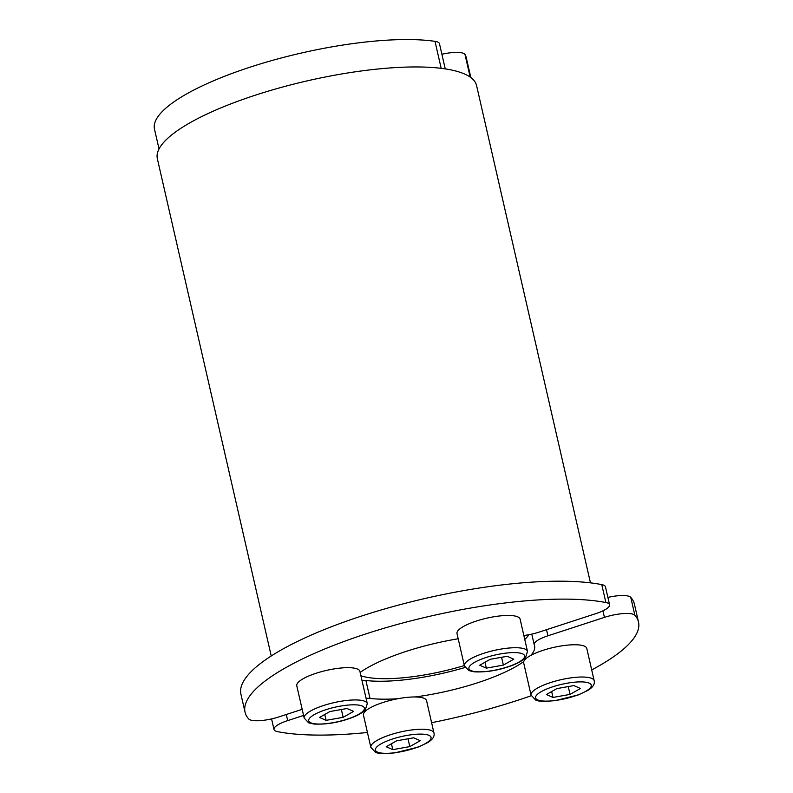 <?xml version="1.0" encoding="UTF-8"?>
<svg xmlns="http://www.w3.org/2000/svg" width="793" height="793" viewBox="0 0 793 793"><rect width="100%" height="100%" fill="white"/><g stroke="black" fill="none" stroke-linecap="round" stroke-linejoin="round"><path stroke-width="1.19" d="M531.062 695.144L523.677 662.879A32.364 8.376 -12.9 0 1 523.757 661.56A32.364 8.376 -12.9 0 1 530.834 655.395A32.364 8.376 -12.9 0 1 584.411 646.146A32.364 8.376 -12.9 0 1 586.78 648.426L594.165 680.691A32.364 8.376 167.1 0 0 591.796 678.411A32.364 8.376 167.1 0 0 550.471 682.585A32.364 8.376 167.1 0 0 531.062 695.144L535.513 699.872C537.03 701.379 543.582 701.636 555.179 700.645L578.394 694.886L587.851 690.406C592.916 687.353 595.028 684.111 594.165 680.691M552.999 697.434L546.407 694.529L556.835 688.611L573.874 685.578L580.466 688.483L570.038 694.41L552.999 697.434L551.66 691.555M568.244 686.579L570.038 694.41M370.846 747.363L375.297 752.091C376.804 753.598 383.366 753.856 394.954 752.854L418.169 747.105L427.625 742.615C432.7 739.562 434.802 736.33 433.949 732.91A32.364 8.376 167.1 0 0 431.57 730.631A32.364 8.376 167.1 0 0 390.255 734.804A32.364 8.376 167.1 0 0 370.846 747.363L363.452 715.098A32.364 8.376 -12.9 0 1 397.937 698.702A32.364 8.376 -12.9 0 1 415.106 696.968A95.2 24.642 167.1 0 0 523.757 661.56M415.106 696.968A32.364 8.376 -12.9 0 1 424.186 698.355A32.364 8.376 -12.9 0 1 426.555 700.645L433.949 732.91M366.049 698.256A22.848 5.918 -12.9 0 1 370.014 698.435A95.2 24.642 167.1 0 0 397.937 698.702M367.437 732.484A201.828 52.239 -12.9 0 1 277.689 731.681A22.848 5.918 -12.9 0 1 273.991 729.471A22.848 5.918 -12.9 0 1 287.69 720.609L303.57 715.435M530.834 655.395A95.2 24.642 167.1 0 0 534.581 645.859A95.2 24.642 167.1 0 0 534.284 644.907A22.848 5.918 -12.9 0 1 534.204 644.669A22.848 5.918 -12.9 0 1 547.913 635.808L604.435 617.38A22.848 5.918 -12.9 0 1 634.866 615.279A201.828 52.239 -12.9 0 1 638.514 622.059A201.828 52.239 -12.9 0 1 591.697 669.916M531.231 695.729A201.828 52.239 -12.9 0 1 431.61 722.701M638.514 622.059L634.41 604.127A201.828 52.239 167.1 0 0 630.762 597.357A22.848 5.918 167.1 0 0 607.884 597.387M361.945 680.335A22.848 5.918 -12.9 0 1 365.91 680.503A95.2 24.642 167.1 0 0 465.035 667.478M524.768 639.465A95.2 24.642 167.1 0 0 528.832 634.717M464.331 665.565A87.587 22.67 -12.9 0 1 360.894 675.765M271.236 655.98L157.341 158.669A163.745 42.386 -12.9 0 1 281.009 87.478A163.745 42.386 -12.9 0 1 464.579 74.007A163.745 42.386 -12.9 0 1 476.573 85.555L590.468 582.865M392.783 749.643L386.181 746.748L396.619 740.821L413.649 737.797L420.25 740.692L409.812 746.619L392.783 749.643L391.435 743.765M408.018 738.798L409.812 746.619M470.834 77.555L466.294 57.72A159.938 41.395 167.1 0 0 465.005 54.529A22.848 5.918 167.1 0 0 441.889 54.251M507.203 656.287L513.795 659.191L503.367 665.109L486.337 668.142L479.735 665.238L490.173 659.31L507.203 656.287M464.391 665.852L457.006 633.587A32.364 8.376 -12.9 0 1 486.684 618.193A32.364 8.376 -12.9 0 1 520.109 619.135L527.494 651.4A32.364 8.376 167.1 0 0 494.079 650.458A32.364 8.376 167.1 0 0 464.391 665.852L468.841 670.581L474.283 671.84C485.217 672.355 496.398 670.729 507.837 666.953C514.627 664.742 519.821 662.274 523.43 659.558L525.551 657.595L527.494 651.4M503.367 665.109L501.572 657.288M484.989 662.254L486.337 668.142M302.173 709.329L279.126 716.842A22.848 5.918 -12.9 0 1 248.695 718.944A201.828 52.239 -12.9 0 1 245.047 712.173A201.828 52.239 -12.9 0 1 379.203 629.711A201.828 52.239 -12.9 0 1 605.872 602.541A22.848 5.918 -12.9 0 1 609.569 604.752A22.848 5.918 -12.9 0 1 595.87 613.613L539.339 632.041A22.848 5.918 -12.9 0 1 523.856 635.5M304.175 718.071L296.78 685.796A32.364 8.376 -12.9 0 1 326.468 670.402A32.364 8.376 -12.9 0 1 359.883 671.344L367.278 703.619A32.364 8.376 167.1 0 0 333.853 702.677A32.364 8.376 167.1 0 0 304.175 718.071L308.626 722.8L314.068 724.059C324.991 724.564 336.173 722.938 347.621 719.172C354.402 716.961 359.606 714.493 363.204 711.767L365.325 709.814L367.278 703.619M458.195 638.781A95.2 24.642 167.1 0 0 360.131 672.434M445.25 68.892L439.471 43.684A22.848 5.918 167.1 0 0 435 41.345A159.938 41.395 167.1 0 0 256.377 65.155A159.938 41.395 167.1 0 0 154.486 129.14L159.026 148.965M609.569 604.752L605.455 586.82A22.848 5.918 167.1 0 0 601.768 584.61A201.828 52.239 167.1 0 0 375.099 611.78A201.828 52.239 167.1 0 0 240.933 694.242L245.047 712.173M346.977 708.506L353.579 711.4L343.141 717.328L326.111 720.351L319.51 717.457L329.947 711.529L346.977 708.506M343.141 717.328L341.357 709.507M324.763 714.473L326.111 720.351M552.721 686.797A28.558 7.395 -12.9 0 1 591.092 686.599A28.558 7.395 -12.9 0 1 546.496 701.131A28.558 7.395 -12.9 0 1 552.721 686.797M287.69 720.609L286.293 714.503M370.014 698.435L365.91 680.503M547.913 635.808L546.506 629.701M602.938 610.838L604.435 617.38M634.866 615.279L630.762 597.357M392.505 739.017A28.558 7.395 -12.9 0 1 430.867 738.808A28.558 7.395 -12.9 0 1 386.27 753.34A28.558 7.395 -12.9 0 1 392.505 739.017M470.17 77.07L465.005 54.529M507.48 666.923A28.558 7.395 -12.9 0 1 469.109 667.131A28.558 7.395 -12.9 0 1 513.705 652.589A28.558 7.395 -12.9 0 1 507.48 666.923M435 41.345L441.186 68.337M601.768 584.61L605.872 602.541M347.265 719.132A28.558 7.395 -12.9 0 1 308.893 719.34A28.558 7.395 -12.9 0 1 353.49 704.808A28.558 7.395 -12.9 0 1 347.265 719.132M273.991 729.471L271.573 718.904M534.204 644.669L531.786 634.103"/></g></svg>
